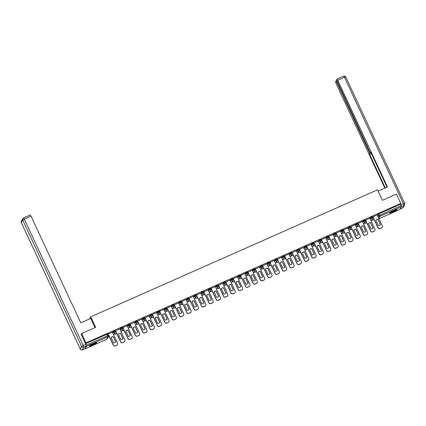 <?xml version="1.0" encoding="UTF-8"?>
<svg xmlns="http://www.w3.org/2000/svg" width="426" height="426" viewBox="0 0 426 426"><rect width="100%" height="100%" fill="white"/><g stroke="black" fill="none" stroke-linecap="round" stroke-linejoin="round"><path stroke-width="0.64" d="M115.292 331.215L115.073 330.709L114.227 330.97L113.183 331.566L113.428 332.088L115.313 331.252A1.044 1.022 -151.3 0 1 114.807 332.61A1.044 1.022 28.7 0 1 113.428 332.088L112.842 333.153M122.427 327.456L122.667 327.972L122.427 327.456L120.537 328.313L120.782 328.829L122.667 327.993A1.044 1.022 -151.3 0 1 122.161 329.351A1.044 1.022 28.7 0 1 120.782 328.829L120.196 329.9M130.005 324.703L129.781 324.197L127.891 325.054L128.135 325.57L130.021 324.74A1.044 1.022 -151.3 0 1 129.515 326.092A1.044 1.022 28.7 0 1 128.135 325.57L127.55 326.641M137.358 321.444L137.135 320.938L135.25 321.8L135.489 322.317L137.374 321.481A1.044 1.022 -151.3 0 1 136.868 322.839A1.044 1.022 28.7 0 1 135.489 322.317L134.904 323.387M144.712 318.19L144.494 317.684L143.647 317.94L142.603 318.541L142.843 319.058L144.728 318.222A1.044 1.022 -151.3 0 1 144.222 319.58A1.044 1.022 28.7 0 1 142.843 319.058L142.257 320.128M152.066 314.931L151.848 314.425L149.957 315.288L150.197 315.804L152.082 314.968A1.044 1.022 -151.3 0 1 151.576 316.326A1.044 1.022 28.7 0 1 150.197 315.804L149.611 316.869M159.42 311.672L159.202 311.172L157.311 312.029L157.551 312.546L159.436 311.71A1.044 1.022 -151.3 0 1 158.935 313.067A1.044 1.022 28.7 0 1 157.551 312.546L156.97 313.616M166.774 308.419L166.555 307.913L164.665 308.77L164.905 309.292L166.79 308.456A1.044 1.022 -151.3 0 1 166.289 309.814A1.044 1.022 28.7 0 1 164.905 309.292L164.324 310.357M174.127 305.16L173.909 304.659L173.062 304.915L172.019 305.517L172.258 306.033L174.149 305.197A1.044 1.022 -151.3 0 1 173.643 306.555A1.044 1.022 28.7 0 1 172.258 306.033L171.678 307.103M181.481 301.906L181.263 301.4L180.416 301.661L179.373 302.258L179.618 302.774L181.503 301.943A1.044 1.022 -151.3 0 1 180.997 303.301A1.044 1.022 28.7 0 1 179.618 302.774L179.032 303.844M188.617 298.141L188.856 298.663L188.617 298.141L186.726 299.004L186.971 299.521L188.856 298.685A1.044 1.022 -151.3 0 1 188.351 300.042A1.044 1.022 28.7 0 1 186.971 299.521L186.386 300.591M196.194 295.394L195.971 294.888L195.124 295.143L194.08 295.745L194.325 296.262L196.21 295.426A1.044 1.022 -151.3 0 1 195.704 296.784A1.044 1.022 28.7 0 1 194.325 296.262L193.739 297.332M203.548 292.135L203.324 291.629L201.439 292.492L201.679 293.008L203.564 292.172A1.044 1.022 -151.3 0 1 203.058 293.53A1.044 1.022 28.7 0 1 201.679 293.008L201.093 294.073M210.902 288.876L210.684 288.375L208.793 289.233L209.033 289.749L210.918 288.913A1.044 1.022 -151.3 0 1 210.412 290.271A1.044 1.022 28.7 0 1 209.033 289.749L208.447 290.82M218.256 285.622L218.037 285.116L216.147 285.974L216.387 286.496L218.272 285.66A1.044 1.022 -151.3 0 1 217.766 287.017A1.044 1.022 28.7 0 1 216.387 286.496L215.801 287.561M225.61 282.363L225.391 281.863L223.501 282.72L223.741 283.237L225.626 282.401A1.044 1.022 -151.3 0 1 225.125 283.759A1.044 1.022 28.7 0 1 223.741 283.237L223.16 284.307M232.963 279.11L232.745 278.604L230.855 279.461L231.094 279.978L232.979 279.147A1.044 1.022 -151.3 0 1 232.479 280.505A1.044 1.022 28.7 0 1 231.094 279.978L230.514 281.048M240.317 275.851L240.099 275.345L239.252 275.606L238.209 276.208L238.448 276.724L240.339 275.888A1.044 1.022 -151.3 0 1 239.833 277.246A1.044 1.022 28.7 0 1 238.448 276.724L237.868 277.795M247.671 272.597L247.453 272.092L246.606 272.347L245.562 272.949L245.807 273.465L247.692 272.629A1.044 1.022 -151.3 0 1 247.186 273.987A1.044 1.022 28.7 0 1 245.807 273.465L245.222 274.536M254.807 268.833L255.046 269.349L254.807 268.833L252.916 269.695L253.161 270.212L255.046 269.376A1.044 1.022 -151.3 0 1 254.54 270.734A1.044 1.022 28.7 0 1 253.161 270.212L252.575 271.277M262.384 266.08L262.16 265.579L260.27 266.436L260.515 266.953L262.4 266.117A1.044 1.022 -151.3 0 1 261.894 267.475A1.044 1.022 28.7 0 1 260.515 266.953L259.929 268.023M269.738 262.826L269.514 262.32L267.629 263.177L267.869 263.699L269.754 262.863A1.044 1.022 -151.3 0 1 269.248 264.221A1.044 1.022 28.7 0 1 267.869 263.699L267.283 264.764M277.092 259.567L276.873 259.067L274.983 259.924L275.223 260.44L277.108 259.604A1.044 1.022 -151.3 0 1 276.602 260.962A1.044 1.022 28.7 0 1 275.223 260.44L274.637 261.511M284.446 256.314L284.227 255.808L282.337 256.665L282.576 257.182L284.462 256.351A1.044 1.022 -151.3 0 1 283.956 257.709A1.044 1.022 28.7 0 1 282.576 257.182L281.991 258.252M291.799 253.055L291.581 252.549L289.691 253.411L289.93 253.928L291.815 253.092A1.044 1.022 -151.3 0 1 291.315 254.45A1.044 1.022 28.7 0 1 289.93 253.928L289.345 254.998M299.153 249.801L298.935 249.295L298.088 249.551L297.044 250.153L297.284 250.669L299.169 249.833A1.044 1.022 -151.3 0 1 298.669 251.191A1.044 1.022 28.7 0 1 297.284 250.669L296.704 251.739M306.507 246.542L306.289 246.036L305.442 246.297L304.398 246.899L304.638 247.415L306.528 246.579A1.044 1.022 -151.3 0 1 306.022 247.937A1.044 1.022 28.7 0 1 304.638 247.415L304.058 248.48M313.861 243.283L313.642 242.783L312.796 243.038L311.752 243.64L311.997 244.157L313.882 243.321A1.044 1.022 -151.3 0 1 313.376 244.678A1.044 1.022 28.7 0 1 311.997 244.157L311.411 245.227M321.22 240.03L320.996 239.524L319.106 240.381L319.351 240.903L321.236 240.067A1.044 1.022 -151.3 0 1 320.73 241.425A1.044 1.022 28.7 0 1 319.351 240.903L318.765 241.968M328.574 236.771L328.35 236.27L326.46 237.128L326.705 237.644L328.59 236.808A1.044 1.022 -151.3 0 1 328.084 238.166A1.044 1.022 28.7 0 1 326.705 237.644L326.119 238.714M335.928 233.517L335.704 233.011L333.819 233.869L334.059 234.385L335.944 233.554A1.044 1.022 -151.3 0 1 335.438 234.912A1.044 1.022 28.7 0 1 334.059 234.385L333.473 235.456M343.281 230.258L343.063 229.752L341.173 230.615L341.412 231.132L343.297 230.296A1.044 1.022 -151.3 0 1 342.792 231.653A1.044 1.022 28.7 0 1 341.412 231.132L340.827 232.202M350.635 227.005L350.417 226.499L349.57 226.754L348.527 227.356L348.766 227.873L350.651 227.037A1.044 1.022 -151.3 0 1 350.145 228.395A1.044 1.022 28.7 0 1 348.766 227.873L348.18 228.943M357.771 223.24L358.01 223.756L357.771 223.24L355.88 224.103L356.12 224.619L358.005 223.783A1.044 1.022 -151.3 0 1 357.505 225.141A1.044 1.022 28.7 0 1 356.12 224.619L355.534 225.684M365.343 220.487L365.125 219.986L363.234 220.844L363.474 221.36L365.359 220.524A1.044 1.022 -151.3 0 1 364.858 221.882A1.044 1.022 28.7 0 1 363.474 221.36L362.893 222.431M372.697 217.233L372.478 216.727L371.632 216.988L370.588 217.585L370.828 218.107L372.718 217.271A1.044 1.022 -151.3 0 1 372.212 218.629A1.044 1.022 28.7 0 1 370.828 218.107L370.247 219.172M392.958 212.095A4.074 0.49 155 0 0 397.037 209.661A4.074 0.49 155 0 0 393.736 210.668A4.074 0.49 155 0 0 389.652 213.101A4.074 0.49 155 0 0 392.958 212.095M92.746 345.033A4.074 0.49 155 0 0 96.824 342.595A4.074 0.49 155 0 0 93.523 343.606A4.074 0.49 155 0 0 89.444 346.04A4.074 0.49 155 0 0 92.746 345.033M114.434 333.728L114.844 333.547M121.788 330.469L122.198 330.288M129.142 327.216L129.552 327.03M136.496 323.957L136.906 323.776M143.85 320.703L144.26 320.517M151.203 317.445L151.619 317.263M158.557 314.186L158.973 314.005M165.916 310.932L166.326 310.751M173.27 307.673L173.68 307.492M180.624 304.42L181.034 304.233M187.978 301.161L188.388 300.98M195.332 297.907L195.742 297.721M202.685 294.648L203.095 294.467M210.039 291.389L210.449 291.208M217.393 288.136L217.808 287.955M224.747 284.877L225.162 284.696M232.106 281.623L232.516 281.437M239.46 278.364L239.87 278.183M246.814 275.111L247.224 274.924M254.168 271.852L254.578 271.671M261.521 268.593L261.931 268.412M268.875 265.339L269.285 265.158M276.229 262.081L276.639 261.899M283.583 258.827L283.998 258.641M290.937 255.568L291.352 255.387M298.296 252.314L298.706 252.128M305.65 249.056L306.06 248.875M313.003 245.797L313.414 245.616M320.357 242.543L320.767 242.362M327.711 239.284L328.121 239.103M335.065 236.031L335.475 235.844M342.419 232.772L342.829 232.591M349.773 229.518L350.188 229.332M357.126 226.259L357.542 226.078M364.486 223L364.896 222.819M371.839 219.747L372.249 219.566M81.6 333.521L85.956 342.871L400.786 203.463L396.425 194.112L382.372 200.337L377.489 189.858L90.759 316.822L95.648 327.301L81.6 333.521L81.116 334.41M84.886 348.649L85.12 348.846L86.537 346.263L86.196 345.14L108.396 335.448A1.044 1.022 28.7 0 1 108.369 336.364A1.044 1.044 0 0 0 108.401 335.422L107.719 333.968L108.401 335.422M85.956 342.871L85.514 343.681L86.196 345.14M377.361 215.402L377.942 214.331L378.623 215.79L401.02 205.731L401.361 206.855L399.907 209.454M401.02 205.731L400.344 204.272L400.786 203.463M377.143 214.944L372.883 216.914M374.837 230.615A1.566 1.534 -151.3 0 1 374.805 230.674L374.869 230.557A1.566 1.534 -151.3 0 0 374.912 229.177L369.805 218.171L365.529 220.167M362.435 221.456L358.175 223.426M355.082 224.71L350.816 226.68M347.728 227.969L343.462 229.939M345.422 243.64A1.566 1.534 -151.3 0 1 345.39 243.699L345.454 243.581A1.566 1.534 -151.3 0 0 345.491 242.202L340.39 231.196L336.109 233.192M333.02 234.481L328.755 236.451M325.666 237.735L321.401 239.71M323.355 253.411A1.566 1.534 -151.3 0 1 323.323 253.47L323.393 253.353A1.566 1.534 -151.3 0 0 323.43 251.974L318.323 240.967L314.047 242.964M310.953 244.252L306.693 246.223M303.6 247.506L299.34 249.476M296.246 250.765L291.986 252.735M288.892 254.018L284.627 255.989M281.538 257.277L277.273 259.248M279.232 272.949A1.566 1.534 -151.3 0 1 279.2 273.007L279.264 272.89A1.566 1.534 -151.3 0 0 279.302 271.511L274.2 260.504L269.919 262.507M266.83 263.79L262.565 265.76M259.477 267.049L255.211 269.019M257.166 282.72A1.566 1.534 -151.3 0 1 257.134 282.779L257.203 282.662A1.566 1.534 -151.3 0 0 257.24 281.282L252.133 270.276L247.857 272.273M244.764 273.561L240.504 275.531M237.41 276.815L233.15 278.785M230.056 280.074L225.796 282.044M227.75 295.745A1.566 1.534 -151.3 0 1 227.718 295.804L227.782 295.687A1.566 1.534 -151.3 0 0 227.819 294.307L222.718 283.301L218.437 285.303M215.348 286.586L211.083 288.556M207.994 289.845L203.729 291.815M200.641 293.099L196.375 295.069M193.287 296.358L189.022 298.328M185.933 299.611L181.668 301.581M183.622 315.283A1.566 1.534 -151.3 0 1 183.59 315.346L183.654 315.224A1.566 1.534 -151.3 0 0 183.697 313.85L178.59 302.843L174.314 304.84M171.22 306.124L166.96 308.099M163.866 309.382L159.606 311.353M161.56 325.054A1.566 1.534 -151.3 0 1 161.529 325.113L161.592 324.995A1.566 1.534 -151.3 0 0 161.63 323.616L156.528 312.609L152.247 314.612M149.159 315.895L144.893 317.865M141.805 319.154L137.539 321.124M134.451 322.407L130.186 324.378M127.097 325.666L122.832 327.637M119.743 328.92L115.478 330.895M117.432 344.597A1.566 1.534 -151.3 0 1 117.4 344.655L117.464 344.538A1.566 1.534 -151.3 0 0 117.507 343.159L112.4 332.152L108.124 334.149M112.602 332.637L113.183 331.566M119.956 329.383L120.537 328.313M127.31 326.124L127.891 325.054M134.664 322.865L135.25 321.8M142.018 319.612L142.603 318.541M149.372 316.353L149.957 315.288M156.725 313.099L157.311 312.029M164.079 309.84L164.665 308.77M171.433 306.587L172.019 305.517M178.792 303.328L179.373 302.258M186.146 300.069L186.726 299.004M193.5 296.815L194.08 295.745M200.854 293.557L201.439 292.492M208.207 290.303L208.793 289.233M215.561 287.044L216.147 285.974M222.915 283.791L223.501 282.72M230.269 280.532L230.855 279.461M237.623 277.273L238.209 276.208M244.982 274.019L245.562 272.949M252.336 270.76L252.916 269.695M259.69 267.507L260.27 266.436M267.043 264.248L267.629 263.177M274.397 260.994L274.983 259.924M281.751 257.735L282.337 256.665M289.105 254.476L289.691 253.411M296.459 251.223L297.044 250.153M303.813 247.964L304.398 246.899M311.172 244.71L311.752 243.64M318.526 241.451L319.106 240.381M325.879 238.198L326.46 237.128M333.233 234.939L333.819 233.869M340.587 231.68L341.173 230.615M347.941 228.427L348.527 227.356M355.295 225.168L355.88 224.103M362.648 221.914L363.234 220.844M370.002 218.655L370.588 217.585M89.63 318.882L90.759 316.822M373.378 217.974L372.622 218.309M85.514 343.681L107.719 333.968M400.344 204.272L377.942 214.331M366.025 221.232L365.268 221.563M358.671 224.486L357.915 224.821M351.312 227.745L350.561 228.075M343.958 230.999L343.207 231.334M336.604 234.257L335.853 234.588M329.25 237.511L328.499 237.846M321.896 240.77L321.145 241.105M314.542 244.029L313.792 244.359M307.189 247.282L306.432 247.618M299.835 250.541L299.079 250.871M292.481 253.795L291.725 254.13M285.122 257.054L284.371 257.384M277.768 260.307L277.017 260.643M270.414 263.566L269.663 263.902M263.06 266.825L262.31 267.155M255.706 270.079L254.956 270.414M248.353 273.338L247.602 273.668M240.999 276.591L240.243 276.927M233.645 279.85L232.889 280.18M226.291 283.104L225.535 283.439M218.932 286.363L218.181 286.698M211.578 289.621L210.827 289.952M204.224 292.875L203.474 293.21M196.871 296.134L196.12 296.464M189.517 299.387L188.766 299.723M182.163 302.646L181.412 302.977M174.809 305.9L174.053 306.235M167.455 309.159L166.699 309.494M160.101 312.418L159.345 312.748M152.742 315.671L151.991 316.007M145.388 318.93L144.638 319.26M138.035 322.184L137.284 322.519M130.681 325.443L129.93 325.773M123.327 328.696L122.576 329.032M115.973 331.955L115.222 332.291M108.619 335.214L108.353 335.326M372.942 216.781L378.07 227.777A1.566 1.534 28.7 0 0 380.141 228.56L381.51 227.958A1.566 1.534 -151.3 0 0 382.266 225.918L377.138 214.922M378.331 225.711A3.238 3.174 28.7 0 0 380.498 224.752L377.953 219.294A3.238 3.174 -151.3 0 0 375.785 220.253L378.331 225.711M372.17 219.14L372.548 220.205L374.097 219.518M372.548 220.205L372.106 219.257M372.612 220.082L374.06 219.443M382.191 227.356A1.566 1.534 -151.3 0 1 381.44 228.075L381.51 227.958M372.867 216.882L378.006 227.894A1.566 1.534 28.7 0 0 380.077 228.682L381.44 228.075M380.413 224.832L377.953 219.294M375.801 220.29A3.238 3.174 -151.3 0 1 377.889 219.411M378.091 191.152L387.484 186.993L337.743 80.317L336.955 79.161L336.556 79.875L369.715 151.581L370.498 152.737L370.881 152.556L370.498 152.737M387.032 187.195L370.753 152.284L370.519 152.716M400.152 209.065L402.522 208.016L403.939 205.428L401.351 206.631M337.254 81.968L336.705 82.207L335.901 81.073L335.523 81.765L336.029 83.453L384.854 188.159M371.232 153.307L369.63 154.34L385.306 187.957M369.864 153.914L369.358 152.231L369.912 151.981M336.705 82.207L369.358 152.231M401.393 206.557L400.483 204.011M371.355 153.578L369.63 154.34M94.998 327.589L90.717 318.403L80.77 322.812L31.023 216.136L24.282 219.118L83.23 345.534L85.775 344.405L81.206 334.24M84.87 348.676L86.281 346.088L83.736 347.217L82.324 349.805L84.817 348.697M30.219 214.997L31.023 216.136M85.775 344.405L86.281 346.088M396.255 209.72A3.525 0.421 -25 0 1 393.347 211.387A3.525 0.421 -25 0 1 390.2 212.542M391.068 212.004A3.264 0.389 155 0 0 395.285 210.034M389.928 212.744A4.047 0.485 155 0 0 393.374 211.445A4.047 0.485 155 0 0 396.585 209.64M96.042 342.653A3.525 0.421 -25 0 1 93.14 344.325A3.525 0.421 -25 0 1 89.992 345.475M90.855 344.938A3.264 0.389 155 0 0 95.078 342.973M89.716 345.678A4.047 0.485 155 0 0 93.166 344.384A4.047 0.485 155 0 0 96.372 342.573M365.588 220.04L370.716 231.036A1.566 1.534 28.7 0 0 372.787 231.819L374.156 231.211A1.566 1.534 -151.3 0 0 374.869 230.557M370.971 228.97A3.238 3.174 28.7 0 0 373.144 228.006L370.599 222.548A3.238 3.174 -151.3 0 0 368.426 223.512L370.971 228.97M364.816 222.393L365.194 223.458L366.743 222.771M365.194 223.458L364.752 222.51M365.258 223.341L366.706 222.697M374.805 230.674A1.566 1.534 -151.3 0 1 374.087 231.329L374.156 231.211M365.513 220.141L370.652 231.153A1.566 1.534 28.7 0 0 372.723 231.936L374.087 231.329M373.059 228.091L370.599 222.548M368.447 223.549A3.238 3.174 -151.3 0 1 370.535 222.67M358.234 223.293L363.362 234.289A1.566 1.534 28.7 0 0 365.433 235.072L366.797 234.47A1.566 1.534 -151.3 0 0 367.558 232.431L362.43 221.435M363.618 232.223A3.238 3.174 28.7 0 0 365.79 231.265L363.245 225.807A3.238 3.174 -151.3 0 0 361.072 226.765L363.618 232.223M357.462 225.652L357.84 226.717L359.39 226.03M357.84 226.717L357.398 225.769M357.904 226.595L359.352 225.956M367.484 233.869A1.566 1.534 -151.3 0 1 366.733 234.588L366.797 234.47M358.159 223.394L363.293 234.412A1.566 1.534 28.7 0 0 365.37 235.195L366.733 234.588M365.705 231.345L363.245 225.807M361.094 226.802A3.238 3.174 -151.3 0 1 363.176 225.924M350.88 226.552L356.008 237.548A1.566 1.534 28.7 0 0 358.08 238.331L359.443 237.724A1.566 1.534 -151.3 0 0 360.199 235.69L355.076 224.694M356.264 235.482A3.238 3.174 28.7 0 0 358.431 234.518L355.886 229.06A3.238 3.174 -151.3 0 0 353.718 230.024L356.264 235.482M350.108 228.906L350.486 229.971L352.036 229.284M350.486 229.971L350.044 229.028M350.55 229.854L351.998 229.209M360.13 237.128A1.566 1.534 -151.3 0 1 359.379 237.846L359.443 237.724M350.806 226.653L355.939 237.665A1.566 1.534 28.7 0 0 358.01 238.448L359.379 237.846M358.351 234.604L355.886 229.06M353.734 230.061A3.238 3.174 -151.3 0 1 355.822 229.183M343.521 229.806L348.649 240.802A1.566 1.534 28.7 0 0 350.72 241.59L352.089 240.983A1.566 1.534 -151.3 0 0 352.845 238.949L347.717 227.947M348.91 238.736A3.238 3.174 28.7 0 0 351.077 237.777L348.532 232.319A3.238 3.174 -151.3 0 0 346.365 233.278L348.91 238.736M342.754 232.165L343.127 233.23L344.677 232.543M343.127 233.23L342.69 232.282M343.196 233.113L344.645 232.468M352.776 240.381A1.566 1.534 -151.3 0 1 352.025 241.1L352.089 240.983M343.452 229.907L348.585 240.924A1.566 1.534 28.7 0 0 350.657 241.707L352.025 241.1M350.997 237.857L348.532 232.319M346.381 233.315A3.238 3.174 -151.3 0 1 348.468 232.436M336.167 233.065L341.295 244.061A1.566 1.534 28.7 0 0 343.367 244.844L344.735 244.236A1.566 1.534 -151.3 0 0 345.454 243.581M341.556 241.995A3.238 3.174 28.7 0 0 343.723 241.036L341.178 235.578A3.238 3.174 -151.3 0 0 339.011 236.536L341.556 241.995M335.4 235.418L335.773 236.483L337.323 235.802M335.773 236.483L335.331 235.541M335.842 236.366L337.291 235.727M345.39 243.699A1.566 1.534 -151.3 0 1 344.671 244.359L344.735 244.236M336.098 233.166L341.231 244.178A1.566 1.534 28.7 0 0 343.303 244.961L344.671 244.359M343.644 241.116L341.178 235.578M339.027 236.574A3.238 3.174 -151.3 0 1 341.114 235.695M328.813 236.323L333.941 247.32A1.566 1.534 28.7 0 0 336.013 248.102L337.381 247.495A1.566 1.534 -151.3 0 0 338.137 245.461L333.01 234.465M334.202 245.254A3.238 3.174 28.7 0 0 336.37 244.29L333.824 238.832A3.238 3.174 -151.3 0 0 331.657 239.79L334.202 245.254M328.047 238.677L328.419 239.742L329.969 239.055M328.419 239.742L327.977 238.794M328.483 239.625L329.937 238.981M338.063 246.894A1.566 1.534 -151.3 0 1 337.317 247.612L337.381 247.495M328.744 236.425L333.877 247.437A1.566 1.534 28.7 0 0 335.949 248.22L337.317 247.612M336.29 244.375L333.824 238.832M331.673 239.827A3.238 3.174 -151.3 0 1 333.76 238.949M321.46 239.577L326.588 250.573A1.566 1.534 28.7 0 0 328.659 251.356L330.028 250.754A1.566 1.534 -151.3 0 0 330.784 248.715L325.656 237.719M326.848 248.507A3.238 3.174 28.7 0 0 329.016 247.549L326.47 242.09A3.238 3.174 -151.3 0 0 324.303 243.049L326.848 248.507M320.687 241.936L321.066 243.001L322.615 242.314M321.066 243.001L320.624 242.053M321.129 242.879L322.583 242.24M330.709 250.153A1.566 1.534 -151.3 0 1 329.964 250.871L330.028 250.754M321.385 239.678L326.524 250.69A1.566 1.534 28.7 0 0 328.595 251.478L329.964 250.871M328.936 247.628L326.47 242.09M324.319 243.086A3.238 3.174 -151.3 0 1 326.407 242.208M314.106 242.836L319.234 253.832A1.566 1.534 28.7 0 0 321.305 254.615L322.674 254.008A1.566 1.534 -151.3 0 0 323.393 253.353M319.495 251.766A3.238 3.174 28.7 0 0 321.662 250.802L319.117 245.344A3.238 3.174 -151.3 0 0 316.949 246.308L319.495 251.766M313.334 245.19L313.712 246.255L315.261 245.568M313.712 246.255L313.27 245.307M313.776 246.137L315.224 245.493M323.323 253.47A1.566 1.534 -151.3 0 1 322.61 254.125L322.674 254.008M314.031 242.937L319.17 253.949A1.566 1.534 28.7 0 0 321.241 254.732L322.61 254.125M321.577 250.887L319.117 245.344M316.965 246.345A3.238 3.174 -151.3 0 1 319.053 245.467M306.752 246.09L311.88 257.086A1.566 1.534 28.7 0 0 313.951 257.868L315.32 257.267A1.566 1.534 -151.3 0 0 316.076 255.227L310.948 244.231M312.141 255.02A3.238 3.174 28.7 0 0 314.308 254.061L311.763 248.603A3.238 3.174 -151.3 0 0 309.595 249.561L312.141 255.02M305.98 248.449L306.358 249.514L307.907 248.827M306.358 249.514L305.916 248.566M306.422 249.391L307.87 248.752M316.001 256.665A1.566 1.534 -151.3 0 1 315.251 257.384L315.32 257.267M306.677 246.191L311.816 257.208A1.566 1.534 28.7 0 0 313.887 257.991L315.251 257.384M314.223 254.141L311.763 248.603M309.611 249.599A3.238 3.174 -151.3 0 1 311.699 248.72M299.398 249.348L304.526 260.345A1.566 1.534 28.7 0 0 306.598 261.127L307.966 260.52A1.566 1.534 -151.3 0 0 308.722 258.486L303.594 247.49M304.782 258.278A3.238 3.174 28.7 0 0 306.954 257.315L304.409 251.857A3.238 3.174 -151.3 0 0 302.236 252.82L304.782 258.278M298.626 251.702L299.004 252.767L300.554 252.08M299.004 252.767L298.562 251.825M299.068 252.65L300.516 252.006M308.648 259.924A1.566 1.534 -151.3 0 1 307.897 260.643L307.966 260.52M299.324 249.45L304.462 260.462A1.566 1.534 28.7 0 0 306.534 261.245L307.897 260.643M306.869 257.4L304.409 251.857M302.258 252.858A3.238 3.174 -151.3 0 1 304.345 251.979M292.044 252.602L297.172 263.598A1.566 1.534 28.7 0 0 299.244 264.386L300.607 263.779A1.566 1.534 -151.3 0 0 301.368 261.745L296.24 250.744M297.428 261.532A3.238 3.174 28.7 0 0 299.6 260.574L297.055 255.115A3.238 3.174 -151.3 0 0 294.883 256.074L297.428 261.532M291.272 254.961L291.65 256.026L293.2 255.339M291.65 256.026L291.208 255.078M291.714 255.909L293.163 255.265M301.294 263.177A1.566 1.534 -151.3 0 1 300.543 263.896L300.607 263.779M291.97 252.703L297.103 263.721A1.566 1.534 28.7 0 0 299.18 264.503L300.543 263.896M299.515 260.653L297.055 255.115M294.904 256.111A3.238 3.174 -151.3 0 1 296.986 255.233M284.69 255.861L289.818 266.857A1.566 1.534 28.7 0 0 291.89 267.64L293.253 267.033A1.566 1.534 -151.3 0 0 294.009 264.999L288.887 254.002M290.074 264.791A3.238 3.174 28.7 0 0 292.241 263.832L289.696 258.374A3.238 3.174 -151.3 0 0 287.529 259.333L290.074 264.791M283.918 258.215L284.296 259.28L285.846 258.598M284.296 259.28L283.854 258.337M284.36 259.162L285.809 258.523M293.94 266.436A1.566 1.534 -151.3 0 1 293.189 267.155L293.253 267.033M284.616 255.962L289.749 266.974A1.566 1.534 28.7 0 0 291.821 267.757L293.189 267.155M292.161 263.912L289.696 258.374M287.545 259.37A3.238 3.174 -151.3 0 1 289.632 258.491M277.331 259.12L282.459 270.116A1.566 1.534 28.7 0 0 284.531 270.899L285.899 270.292A1.566 1.534 -151.3 0 0 286.655 268.258L281.527 257.261M282.72 268.045A3.238 3.174 28.7 0 0 284.887 267.086L282.342 261.628A3.238 3.174 -151.3 0 0 280.175 262.586L282.72 268.045M276.565 261.473L276.937 262.538L278.487 261.852M276.937 262.538L276.501 261.591M277.007 262.421L278.455 261.777M286.586 269.69A1.566 1.534 -151.3 0 1 285.835 270.409L285.899 270.292M277.262 259.221L282.395 270.233A1.566 1.534 28.7 0 0 284.467 271.016L285.835 270.409M284.808 267.171L282.342 261.628M280.191 262.624A3.238 3.174 -151.3 0 1 282.278 261.745M269.977 262.373L275.105 273.37A1.566 1.534 28.7 0 0 277.177 274.152L278.545 273.551A1.566 1.534 -151.3 0 0 279.264 272.89M275.366 271.303A3.238 3.174 28.7 0 0 277.534 270.345L274.988 264.887A3.238 3.174 -151.3 0 0 272.821 265.845L275.366 271.303M269.211 264.732L269.583 265.797L271.133 265.11M269.583 265.797L269.141 264.85M269.653 265.675L271.101 265.036M279.2 273.007A1.566 1.534 -151.3 0 1 278.482 273.668L278.545 273.551M269.908 262.475L275.042 273.487A1.566 1.534 28.7 0 0 277.113 274.275L278.482 273.668M277.454 270.425L274.988 264.887M272.837 265.883A3.238 3.174 -151.3 0 1 274.924 265.004M262.624 265.632L267.752 276.628A1.566 1.534 28.7 0 0 269.823 277.411L271.192 276.804A1.566 1.534 -151.3 0 0 271.948 274.77L266.82 263.774M268.013 274.562A3.238 3.174 28.7 0 0 270.18 273.598L267.635 268.14A3.238 3.174 -151.3 0 0 265.467 269.104L268.013 274.562M261.857 267.986L262.23 269.051L263.779 268.364M262.23 269.051L261.788 268.103M262.294 268.934L263.747 268.289M271.873 276.208A1.566 1.534 -151.3 0 1 271.128 276.921L271.192 276.804M262.554 265.733L267.688 276.746A1.566 1.534 28.7 0 0 269.759 277.528L271.128 276.921M270.1 273.684L267.635 268.14M265.483 269.141A3.238 3.174 -151.3 0 1 267.571 268.263M255.27 268.886L260.398 279.882A1.566 1.534 28.7 0 0 262.469 280.665L263.838 280.063A1.566 1.534 -151.3 0 0 264.594 278.024L259.466 267.027M260.659 277.816A3.238 3.174 28.7 0 0 262.826 276.857L260.281 271.399A3.238 3.174 -151.3 0 0 258.113 272.358L260.659 277.816M254.498 271.245L254.876 272.31L256.425 271.623M254.876 272.31L254.434 271.362M254.94 272.187L256.393 271.548M264.519 279.461A1.566 1.534 -151.3 0 1 263.774 280.18L263.838 280.063M255.195 268.987L260.334 280.004A1.566 1.534 28.7 0 0 262.405 280.787L263.774 280.18M262.746 276.937L260.281 271.399M258.129 272.395A3.238 3.174 -151.3 0 1 260.217 271.516M247.916 272.145L253.044 283.141A1.566 1.534 28.7 0 0 255.115 283.924L256.484 283.317A1.566 1.534 -151.3 0 0 257.203 282.662M253.305 281.075A3.238 3.174 28.7 0 0 255.472 280.111L252.927 274.653A3.238 3.174 -151.3 0 0 250.76 275.617L253.305 281.075M247.144 274.498L247.522 275.563L249.072 274.877M247.522 275.563L247.08 274.621M247.586 275.446L249.034 274.802M257.134 282.779A1.566 1.534 -151.3 0 1 256.42 283.439L256.484 283.317M247.841 272.246L252.98 283.258A1.566 1.534 28.7 0 0 255.052 284.041L256.42 283.439M255.387 280.196L252.927 274.653M250.776 275.654A3.238 3.174 -151.3 0 1 252.863 274.775M240.562 275.398L245.69 286.394A1.566 1.534 28.7 0 0 247.762 287.183L249.13 286.576A1.566 1.534 -151.3 0 0 249.886 284.541L244.758 273.54M245.951 284.328A3.238 3.174 28.7 0 0 248.118 283.37L245.573 277.912A3.238 3.174 -151.3 0 0 243.406 278.87L245.951 284.328M239.79 277.757L240.168 278.822L241.718 278.135M240.168 278.822L239.726 277.874M240.232 278.705L241.68 278.061M249.812 285.974A1.566 1.534 -151.3 0 1 249.061 286.693L249.13 286.576M240.488 275.5L245.626 286.517A1.566 1.534 28.7 0 0 247.698 287.3L249.061 286.693M248.033 283.45L245.573 277.912M243.422 278.908A3.238 3.174 -151.3 0 1 245.509 278.029M233.208 278.657L238.336 289.653A1.566 1.534 28.7 0 0 240.408 290.436L241.776 289.829A1.566 1.534 -151.3 0 0 242.532 287.795L237.404 276.799M238.592 287.587A3.238 3.174 28.7 0 0 240.765 286.629L238.219 281.171A3.238 3.174 -151.3 0 0 236.047 282.129L238.592 287.587M232.436 281.011L232.814 282.076L234.364 281.394M232.814 282.076L232.372 281.133M232.878 281.959L234.327 281.32M242.458 289.233A1.566 1.534 -151.3 0 1 241.707 289.952L241.776 289.829M233.134 278.758L238.272 289.771A1.566 1.534 28.7 0 0 240.344 290.553L241.707 289.952M240.679 286.709L238.219 281.171M236.068 282.166A3.238 3.174 -151.3 0 1 238.155 281.288M225.855 281.916L230.983 292.912A1.566 1.534 28.7 0 0 233.054 293.695L234.417 293.088A1.566 1.534 -151.3 0 0 235.179 291.054L230.051 280.058M231.238 290.841A3.238 3.174 28.7 0 0 233.411 289.882L230.865 284.424A3.238 3.174 -151.3 0 0 228.693 285.383L231.238 290.841M225.082 284.27L225.46 285.335L227.01 284.648M225.46 285.335L225.019 284.387M225.524 285.218L226.973 284.573M235.104 292.486A1.566 1.534 -151.3 0 1 234.353 293.205L234.417 293.088M225.78 282.017L230.913 293.029A1.566 1.534 28.7 0 0 232.99 293.812L234.353 293.205M233.326 289.968L230.865 284.424M228.714 285.42A3.238 3.174 -151.3 0 1 230.796 284.541M218.501 285.17L223.629 296.166A1.566 1.534 28.7 0 0 225.7 296.949L227.063 296.347A1.566 1.534 -151.3 0 0 227.782 295.687M223.884 294.1A3.238 3.174 28.7 0 0 226.052 293.141L223.506 287.683A3.238 3.174 -151.3 0 0 221.339 288.642L223.884 294.1M217.729 287.529L218.107 288.594L219.656 287.907M218.107 288.594L217.665 287.646M218.171 288.471L219.619 287.832M227.718 295.804A1.566 1.534 -151.3 0 1 226.999 296.464L227.063 296.347M218.426 285.271L223.559 296.283A1.566 1.534 28.7 0 0 225.631 297.071L226.999 296.464M225.972 293.221L223.506 287.683M221.355 288.679A3.238 3.174 -151.3 0 1 223.442 287.8M211.142 288.429L216.27 299.425A1.566 1.534 28.7 0 0 218.341 300.208L219.709 299.6A1.566 1.534 -151.3 0 0 220.466 297.566L215.338 286.57M216.53 297.359A3.238 3.174 28.7 0 0 218.698 296.395L216.152 290.937A3.238 3.174 -151.3 0 0 213.985 291.901L216.53 297.359M210.375 290.782L210.748 291.847L212.297 291.16M210.748 291.847L210.311 290.899M210.817 291.73L212.265 291.086M220.396 299.004A1.566 1.534 -151.3 0 1 219.646 299.718L219.709 299.6M211.072 288.53L216.206 299.542A1.566 1.534 28.7 0 0 218.277 300.325L219.646 299.718M218.618 296.48L216.152 290.937M214.001 291.938A3.238 3.174 -151.3 0 1 216.088 291.059M203.788 291.682L208.916 302.678A1.566 1.534 28.7 0 0 210.987 303.461L212.356 302.859A1.566 1.534 -151.3 0 0 213.112 300.82L207.984 289.824M209.177 300.612A3.238 3.174 28.7 0 0 211.344 299.654L208.799 294.196A3.238 3.174 -151.3 0 0 206.631 295.154L209.177 300.612M203.021 294.041L203.394 295.106L204.943 294.419M203.394 295.106L202.952 294.158M203.463 294.984L204.911 294.345M213.043 302.258A1.566 1.534 -151.3 0 1 212.292 302.977L212.356 302.859M203.719 291.783L208.852 302.801A1.566 1.534 28.7 0 0 210.923 303.584L212.292 302.977M211.264 299.734L208.799 294.196M206.647 295.191A3.238 3.174 -151.3 0 1 208.735 294.313M196.434 294.941L201.562 305.937A1.566 1.534 28.7 0 0 203.633 306.72L205.002 306.113A1.566 1.534 -151.3 0 0 205.758 304.079L200.63 293.083M201.823 303.871A3.238 3.174 28.7 0 0 203.99 302.907L201.445 297.449A3.238 3.174 -151.3 0 0 199.277 298.413L201.823 303.871M195.667 297.295L196.04 298.36L197.589 297.673M196.04 298.36L195.598 297.417M196.104 298.243L197.557 297.598M205.683 305.517A1.566 1.534 -151.3 0 1 204.938 306.235L205.002 306.113M196.365 295.042L201.498 306.054A1.566 1.534 28.7 0 0 203.569 306.837L204.938 306.235M203.91 302.993L201.445 297.449M199.293 298.45A3.238 3.174 -151.3 0 1 201.381 297.572M189.08 298.195L194.208 309.191A1.566 1.534 28.7 0 0 196.28 309.979L197.648 309.372A1.566 1.534 -151.3 0 0 198.404 307.338L193.276 296.336M194.469 307.125A3.238 3.174 28.7 0 0 196.636 306.166L194.091 300.708A3.238 3.174 -151.3 0 0 191.924 301.667L194.469 307.125M188.308 300.554L188.686 301.619L190.236 300.932M188.686 301.619L188.244 300.671M188.75 301.502L190.204 300.857M198.33 308.77A1.566 1.534 -151.3 0 1 197.584 309.489L197.648 309.372M189.006 298.296L194.144 309.313A1.566 1.534 28.7 0 0 196.216 310.096L197.584 309.489M196.556 306.246L194.091 300.708M191.94 301.704A3.238 3.174 -151.3 0 1 194.027 300.825M181.726 301.454L186.854 312.45A1.566 1.534 28.7 0 0 188.926 313.232L190.294 312.625A1.566 1.534 -151.3 0 0 191.05 310.591L185.922 299.595M187.115 310.384A3.238 3.174 28.7 0 0 189.282 309.425L186.737 303.967A3.238 3.174 -151.3 0 0 184.57 304.925L187.115 310.384M180.954 303.807L181.332 304.872L182.882 304.191M181.332 304.872L180.89 303.93M181.396 304.755L182.845 304.116M190.976 312.029A1.566 1.534 -151.3 0 1 190.23 312.748L190.294 312.625M181.652 301.555L186.79 312.567A1.566 1.534 28.7 0 0 188.862 313.35L190.23 312.748M189.197 309.505L186.737 303.967M184.586 304.963A3.238 3.174 -151.3 0 1 186.673 304.084M174.372 304.712L179.5 315.709A1.566 1.534 28.7 0 0 181.572 316.491L182.94 315.884A1.566 1.534 -151.3 0 0 183.654 315.224M179.761 313.637A3.238 3.174 28.7 0 0 181.929 312.679L179.383 307.221A3.238 3.174 -151.3 0 0 177.216 308.179L179.761 313.637M173.6 307.066L173.978 308.131L175.528 307.444M173.978 308.131L173.536 307.183M174.042 308.014L175.491 307.37M183.59 315.346A1.566 1.534 -151.3 0 1 182.871 316.001L182.94 315.884M174.298 304.808L179.437 315.826A1.566 1.534 28.7 0 0 181.508 316.609L182.871 316.001M181.843 312.764L179.383 307.221M177.232 308.216A3.238 3.174 -151.3 0 1 179.319 307.338M167.019 307.966L172.147 318.962A1.566 1.534 28.7 0 0 174.218 319.745L175.587 319.143A1.566 1.534 -151.3 0 0 176.343 317.104L171.215 306.108M172.402 316.896A3.238 3.174 28.7 0 0 174.575 315.938L172.029 310.479A3.238 3.174 -151.3 0 0 169.857 311.438L172.402 316.896M166.246 310.32L166.625 311.39L168.174 310.703M166.625 311.39L166.183 310.442M166.688 311.268L168.137 310.629M176.268 318.541A1.566 1.534 -151.3 0 1 175.517 319.26L175.587 319.143M166.944 308.067L172.083 319.079A1.566 1.534 28.7 0 0 174.154 319.867L175.517 319.26M174.49 316.017L172.029 310.479M169.878 311.475A3.238 3.174 -151.3 0 1 171.966 310.597M159.665 311.225L164.793 322.221A1.566 1.534 28.7 0 0 166.864 323.004L168.227 322.397A1.566 1.534 -151.3 0 0 168.989 320.363L163.861 309.367M165.048 320.155A3.238 3.174 28.7 0 0 167.221 319.191L164.676 313.733A3.238 3.174 -151.3 0 0 162.503 314.697L165.048 320.155M158.893 313.579L159.271 314.644L160.82 313.957M159.271 314.644L158.829 313.696M159.335 314.526L160.783 313.882M168.914 321.8A1.566 1.534 -151.3 0 1 168.163 322.514L168.227 322.397M159.59 311.326L164.724 322.338A1.566 1.534 28.7 0 0 166.8 323.121L168.163 322.514M167.136 319.276L164.676 313.733M162.524 314.734A3.238 3.174 -151.3 0 1 164.606 313.855M152.311 314.479L157.439 325.475A1.566 1.534 28.7 0 0 159.51 326.257L160.874 325.656A1.566 1.534 -151.3 0 0 161.592 324.995M157.695 323.409A3.238 3.174 28.7 0 0 159.862 322.45L157.316 316.992A3.238 3.174 -151.3 0 0 155.149 317.95L157.695 323.409M151.539 316.837L151.917 317.902L153.466 317.216M151.917 317.902L151.475 316.955M151.981 317.78L153.429 317.141M161.529 325.113A1.566 1.534 -151.3 0 1 160.81 325.773L160.874 325.656M152.236 314.58L157.37 325.597A1.566 1.534 28.7 0 0 159.441 326.38L160.81 325.773M159.782 322.53L157.316 316.992M155.165 317.988A3.238 3.174 -151.3 0 1 157.253 317.109M144.952 317.737L150.08 328.734A1.566 1.534 28.7 0 0 152.151 329.516L153.52 328.909A1.566 1.534 -151.3 0 0 154.276 326.875L149.148 315.879M150.341 326.667A3.238 3.174 28.7 0 0 152.508 325.704L149.963 320.245A3.238 3.174 -151.3 0 0 147.795 321.209L150.341 326.667M144.185 320.091L144.558 321.156L146.107 320.469M144.558 321.156L144.121 320.214M144.627 321.039L146.075 320.395M154.207 328.313A1.566 1.534 -151.3 0 1 153.456 329.032L153.52 328.909M144.883 317.839L150.016 328.851A1.566 1.534 28.7 0 0 152.087 329.633L153.456 329.032M152.428 325.789L149.963 320.245M147.811 321.247A3.238 3.174 -151.3 0 1 149.899 320.368M137.598 320.991L142.726 331.987A1.566 1.534 28.7 0 0 144.797 332.775L146.166 332.168A1.566 1.534 -151.3 0 0 146.922 330.134L141.794 319.133M142.987 329.921A3.238 3.174 28.7 0 0 145.154 328.963L142.609 323.504A3.238 3.174 -151.3 0 0 140.442 324.463L142.987 329.921M136.831 323.35L137.204 324.415L138.754 323.728M137.204 324.415L136.762 323.467M137.273 324.298L138.722 323.653M146.853 331.566A1.566 1.534 -151.3 0 1 146.102 332.285L146.166 332.168M137.529 321.092L142.662 332.11A1.566 1.534 28.7 0 0 144.733 332.892L146.102 332.285M145.074 329.042L142.609 323.504M140.458 324.5A3.238 3.174 -151.3 0 1 142.545 323.622M130.244 324.25L135.372 335.246A1.566 1.534 28.7 0 0 137.444 336.029L138.812 335.422A1.566 1.534 -151.3 0 0 139.568 333.388L134.44 322.391M135.633 333.18A3.238 3.174 28.7 0 0 137.8 332.221L135.255 326.763A3.238 3.174 -151.3 0 0 133.088 327.722L135.633 333.18M129.477 326.604L129.85 327.669L131.4 326.987M129.85 327.669L129.408 326.726M129.914 327.551L131.368 326.912M139.494 334.825A1.566 1.534 -151.3 0 1 138.748 335.544L138.812 335.422M130.175 324.351L135.308 335.363A1.566 1.534 28.7 0 0 137.38 336.146L138.748 335.544M137.72 332.301L135.255 326.763M133.104 327.759A3.238 3.174 -151.3 0 1 135.191 326.88M122.89 327.503L128.018 338.505A1.566 1.534 28.7 0 0 130.09 339.288L131.458 338.681A1.566 1.534 -151.3 0 0 132.214 336.647L127.086 325.65M128.279 336.433A3.238 3.174 28.7 0 0 130.447 335.475L127.901 330.017A3.238 3.174 -151.3 0 0 125.734 330.975L128.279 336.433M122.118 329.862L122.496 330.927L124.046 330.241M122.496 330.927L122.054 329.98M122.56 330.81L124.014 330.166M132.14 338.079A1.566 1.534 -151.3 0 1 131.394 338.798L131.458 338.681M122.816 327.605L127.954 338.622A1.566 1.534 28.7 0 0 130.026 339.405L131.394 338.798M130.367 335.555L127.901 330.017M125.75 331.013A3.238 3.174 -151.3 0 1 127.837 330.134M115.537 330.762L120.664 341.758A1.566 1.534 28.7 0 0 122.736 342.541L124.104 341.94A1.566 1.534 -151.3 0 0 124.861 339.9L119.733 328.904M120.925 339.692A3.238 3.174 28.7 0 0 123.093 338.734L120.547 333.276A3.238 3.174 -151.3 0 0 118.38 334.234L120.925 339.692M114.764 333.116L115.142 334.186L116.692 333.499M115.142 334.186L114.7 333.238M115.206 334.064L116.655 333.425M124.786 341.338A1.566 1.534 -151.3 0 1 124.041 342.057L124.104 341.94M115.462 330.864L120.601 341.876A1.566 1.534 28.7 0 0 122.672 342.664L124.041 342.057M123.007 338.814L120.547 333.276M118.396 334.272A3.238 3.174 -151.3 0 1 120.483 333.393M108.183 334.021L113.311 345.017A1.566 1.534 28.7 0 0 115.382 345.8L116.751 345.193A1.566 1.534 -151.3 0 0 117.464 344.538M113.572 342.951A3.238 3.174 28.7 0 0 115.739 341.987L113.194 336.529A3.238 3.174 -151.3 0 0 111.026 337.493L113.572 342.951M109.301 336.678L107.783 337.435L109.338 336.753M117.4 344.655A1.566 1.534 -151.3 0 1 116.681 345.31L116.751 345.193M108.108 334.122L113.247 345.135A1.566 1.534 28.7 0 0 115.318 345.917L116.681 345.31M115.654 342.073L113.194 336.529M111.042 337.53A3.238 3.174 -151.3 0 1 113.13 336.652M85.12 348.846L106.479 339.389L107.89 336.806L86.537 346.263M378.038 216.855L378.623 215.79A1.044 1.022 -151.3 0 0 380.003 216.312L378.805 218.501M399.929 209.454L378.927 218.756L399.945 209.438M401.361 206.855L380.003 216.312L378.986 213.73M106.873 334.224L107.89 336.806A1.044 1.022 28.7 0 0 108.369 336.364L106.958 338.952A1.044 1.022 28.7 0 1 106.479 339.389L106.441 339.405M400.882 204.874L403.427 203.745L344.485 77.335L337.743 80.317M343.675 76.195L344.485 77.335L345.752 76.946A1.566 1.566 0 0 0 343.697 76.174L336.955 79.161M345.747 76.978L404.7 203.356L403.427 203.745L403.939 205.428A1.566 1.534 -151.3 0 0 404.657 204.768A1.566 1.566 0 0 0 404.7 203.356L404.695 203.394A1.566 1.534 -151.3 0 1 404.657 204.768L403.241 207.355A1.566 1.534 28.7 0 1 402.522 208.016L402.469 208.037M21.343 221.227A1.566 1.566 0 0 0 21.3 222.644L80.253 349.016L81.664 346.434L22.716 220.018L21.305 222.606A1.566 1.534 -151.3 0 1 21.343 221.227L22.759 218.644A1.566 1.534 28.7 0 0 22.716 220.018L24.282 219.118L23.478 217.984A1.566 1.534 28.7 0 0 22.759 218.644A1.566 1.566 0 0 1 23.499 217.963L30.241 214.976M82.266 349.826L82.324 349.805A1.566 1.534 28.7 0 1 80.253 349.016L21.332 222.66M84.849 348.697L82.303 349.826A1.566 1.566 0 0 1 80.248 349.054L80.28 349.075M83.23 345.534L81.664 346.434A1.566 1.534 -151.3 0 0 83.736 347.217L83.23 345.534M115.073 330.709L115.313 331.226A1.044 1.044 0 0 1 115.286 332.168L113.87 334.756M129.781 324.197L130.026 324.713A1.044 1.044 0 0 1 129.994 325.656L128.583 328.244M137.135 320.938L137.38 321.46A1.044 1.044 0 0 1 137.348 322.397L135.937 324.985M144.494 317.684L144.733 318.201A1.044 1.044 0 0 1 144.702 319.143L143.29 321.731M151.848 314.425L152.087 314.942A1.044 1.044 0 0 1 152.055 315.884L150.644 318.472M159.202 311.172L159.441 311.688A1.044 1.044 0 0 1 159.409 312.631L157.998 315.213M166.555 307.913L166.795 308.429A1.044 1.044 0 0 1 166.768 309.372L165.352 311.96M173.909 304.659L174.149 305.176A1.044 1.044 0 0 1 174.122 306.118L172.706 308.701M181.263 301.4L181.503 301.917A1.044 1.044 0 0 1 181.476 302.859L180.06 305.447M195.971 294.888L196.216 295.404A1.044 1.044 0 0 1 196.184 296.347L194.773 298.935M203.324 291.629L203.569 292.145A1.044 1.044 0 0 1 203.537 293.088L202.126 295.676M210.684 288.375L210.923 288.892A1.044 1.044 0 0 1 210.891 289.834L209.48 292.417M218.037 285.116L218.277 285.633A1.044 1.044 0 0 1 218.245 286.576L216.834 289.163M225.391 281.863L225.631 282.379A1.044 1.044 0 0 1 225.599 283.322L224.188 285.905M232.745 278.604L232.985 279.121A1.044 1.044 0 0 1 232.953 280.063L231.542 282.651M240.099 275.345L240.339 275.867A1.044 1.044 0 0 1 240.312 276.809L238.895 279.392M247.453 272.092L247.692 272.608A1.044 1.044 0 0 1 247.666 273.551L246.249 276.139M262.16 265.579L262.405 266.096A1.044 1.044 0 0 1 262.373 267.038L260.962 269.621M269.514 262.32L269.759 262.837A1.044 1.044 0 0 1 269.727 263.779L268.316 266.367M276.873 259.067L277.113 259.583A1.044 1.044 0 0 1 277.081 260.526L275.67 263.108M284.227 255.808L284.467 256.324A1.044 1.044 0 0 1 284.435 257.267L283.024 259.855M291.581 252.549L291.821 253.071A1.044 1.044 0 0 1 291.789 254.013L290.378 256.596M298.935 249.295L299.174 249.812A1.044 1.044 0 0 1 299.143 250.754L297.731 253.342M306.289 246.036L306.528 246.553A1.044 1.044 0 0 1 306.502 247.495L305.085 250.083M313.642 242.783L313.882 243.299A1.044 1.044 0 0 1 313.855 244.242L312.439 246.824M320.996 239.524L321.236 240.04A1.044 1.044 0 0 1 321.209 240.983L319.793 243.571M328.35 236.27L328.595 236.787A1.044 1.044 0 0 1 328.563 237.729L327.152 240.312M335.704 233.011L335.949 233.528A1.044 1.044 0 0 1 335.917 234.47L334.506 237.058M343.063 229.752L343.303 230.274A1.044 1.044 0 0 1 343.271 231.217L341.86 233.799M350.417 226.499L350.657 227.015A1.044 1.044 0 0 1 350.625 227.958L349.213 230.546M365.125 219.986L365.364 220.503A1.044 1.044 0 0 1 365.332 221.445L363.921 224.028M372.478 216.727L372.718 217.244A1.044 1.044 0 0 1 372.691 218.187L371.275 220.774M356.567 227.287L357.978 224.699A1.044 1.044 0 0 0 358.01 223.756M253.603 272.88L255.02 270.292A1.044 1.044 0 0 0 255.046 269.349M187.413 302.188L188.83 299.6A1.044 1.044 0 0 0 188.856 298.663M121.224 331.497L122.64 328.915A1.044 1.044 0 0 0 122.667 327.972M85.104 348.862L106.463 339.405A1.044 1.044 0 0 0 106.958 338.952M400.142 209.081L402.501 208.037A1.566 1.566 0 0 0 403.241 207.355M335.922 81.052L336.71 80.7"/></g></svg>
